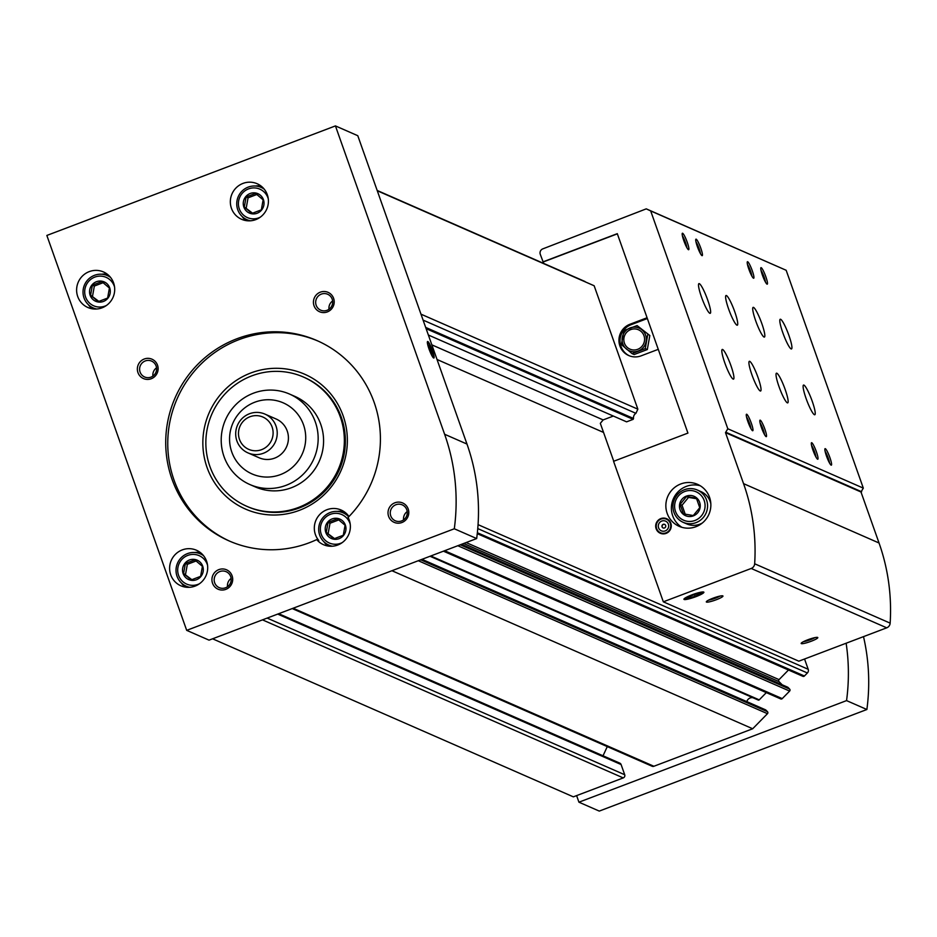<?xml version="1.0" encoding="UTF-8"?>
<svg xmlns="http://www.w3.org/2000/svg" width="937" height="937" viewBox="0 0 937 937"><rect width="100%" height="100%" fill="white"/><g stroke="black" fill="none" stroke-linecap="round" stroke-linejoin="round"><path stroke-width="1.41" d="M212.582 638.8L573.35 796.848L623.246 777.909A2.471 2.413 -66.3 0 0 624.71 774.735L621.09 764.533A2.471 2.413 -66.3 0 0 619.802 763.14L278.699 613.7M802.459 676.022A1.417 1.382 -66.3 0 0 804.414 675.999L807.378 672.977A3.525 3.455 -66.3 0 0 808.198 669.287L804.555 659.004M780.287 698.639A1.417 1.382 -66.3 0 0 782.243 698.615L789.633 691.084A1.417 1.382 -66.3 0 0 789.645 689.093L787.947 687.371A0.703 0.691 -66.3 0 0 787.49 687.172M292.215 608.57L652.082 766.232A2.471 2.413 -66.3 0 0 653.897 766.267L752.692 728.763L767.473 713.689A1.417 1.382 -66.3 0 0 767.485 711.698L765.775 709.977A0.703 0.691 -66.3 0 0 765.318 709.777M752.692 728.763L391.935 570.727M428.361 335.013L626.584 421.849L633.131 419.354L426.112 328.664M423.079 320.103L635.918 413.334L637.851 409.164L594.152 285.762L377.283 190.761M637.851 409.164L420.982 314.164M377.178 190.48L585.063 281.545L377.178 190.457M782.172 684.783L779.034 681.621A1.417 1.382 -66.3 0 1 779.045 679.63L788.486 670.014M758.256 700.056L430.024 556.262L758.244 700.044A0.878 0.867 -66.3 0 0 759.228 699.869L766.314 692.619M753.032 697.76A5.294 5.177 -66.3 0 0 746.848 701.637M603.03 755.796L607.281 746.602M603.545 432.437L437.029 359.492M613.747 461.238L600.324 423.337L603.159 419.917L431.852 344.863M633.131 419.354L633.541 418.476L425.667 327.411M594.152 285.762L377.236 190.633M339.089 538.658A10.588 10.354 -66.3 0 0 342.31 520.632A10.588 10.354 -66.3 0 0 325.373 527.074A10.588 10.354 -66.3 0 0 339.089 538.658M343.282 535.261L333.877 538.834L326.252 532.392L328.044 522.377L337.461 518.805L345.074 525.247L343.282 535.261M257.136 213.249A10.588 10.354 -66.3 0 0 260.369 195.224A10.588 10.354 -66.3 0 0 243.421 201.654A10.588 10.354 -66.3 0 0 257.136 213.249M261.341 209.853L251.924 213.425L244.311 206.983L246.103 196.969L255.52 193.397L263.133 199.839L261.341 209.853M196.419 579.745A10.588 10.354 -66.3 0 0 199.651 561.72A10.588 10.354 -66.3 0 0 182.703 568.15A10.588 10.354 -66.3 0 0 196.419 579.745M200.623 576.349L191.207 579.921L183.593 573.479L185.385 563.465L194.791 559.893L202.415 566.335L200.623 576.349M103.421 301.456A10.588 10.354 -66.3 0 0 106.654 283.442A10.588 10.354 -66.3 0 0 89.706 289.873A10.588 10.354 -66.3 0 0 103.421 301.456M107.626 298.06L98.209 301.632L90.596 295.19L92.388 285.188L101.793 281.604L109.418 288.046L107.626 298.06M317.971 341.033A109.383 106.947 -66.3 0 0 177.14 398.74A109.383 106.947 -66.3 0 0 230.197 541.399M348.997 516.521A19.408 18.974 -66.3 0 0 318.158 516.416A19.408 18.974 -66.3 0 0 318.767 540.485L316.729 539.595A19.408 18.974 -66.3 0 0 348.084 517.458A109.383 106.947 -66.3 0 0 316.964 340.576A109.383 106.947 -66.3 0 0 175.102 397.85A109.383 106.947 -66.3 0 0 229.178 540.954A109.383 106.947 -66.3 0 0 316.729 539.595M466.977 444.056A201.115 196.653 113.7 0 1 476.664 538.564L209.045 640.147L186.686 630.355L46.85 235.445L335.434 125.909L357.782 135.701L466.977 444.056L444.618 434.264A201.115 196.653 113.7 0 1 454.304 528.773L476.664 538.564M454.304 528.773L186.686 630.355M432.425 350.508A8.82 1.335 69.2 0 0 427.448 341.689A8.82 1.335 69.2 0 0 429.474 350.239A8.82 1.335 69.2 0 0 433.632 357.993A8.82 1.335 69.2 0 0 432.425 350.508M335.434 125.909L444.618 434.264M218.825 569.626A10.588 10.354 113.7 0 1 232.54 581.209A10.588 10.354 113.7 0 1 215.592 587.651A10.588 10.354 113.7 0 1 218.825 569.626M320.325 292.168A10.588 10.354 113.7 0 1 334.04 303.764A10.588 10.354 113.7 0 1 317.093 310.194A10.588 10.354 113.7 0 1 320.325 292.168M394.91 502.782A10.588 10.354 113.7 0 1 408.626 514.378A10.588 10.354 113.7 0 1 391.678 520.808A10.588 10.354 113.7 0 1 394.91 502.782M144.239 359.012A10.588 10.354 113.7 0 1 157.955 370.607A10.588 10.354 113.7 0 1 141.018 377.037A10.588 10.354 113.7 0 1 144.239 359.012M195.072 586.105A19.408 18.974 -66.3 0 0 196.442 550.23A19.408 18.974 -66.3 0 0 171.272 560.396A19.408 18.974 -66.3 0 0 195.072 586.105M255.789 219.609A19.408 18.974 -66.3 0 0 257.16 183.734A19.408 18.974 -66.3 0 0 232.001 193.889A19.408 18.974 -66.3 0 0 255.789 219.609M102.074 307.816A19.408 18.974 -66.3 0 0 103.445 271.941A19.408 18.974 -66.3 0 0 78.275 282.107A19.408 18.974 -66.3 0 0 102.074 307.816M299.418 510.325A73.625 71.985 -66.3 0 0 321.871 384.955A73.625 71.985 -66.3 0 0 204.02 429.696A73.625 71.985 -66.3 0 0 299.418 510.325M246.782 506.296L247.801 506.741A70.568 68.998 -66.3 0 0 299.43 507.924A70.568 68.998 -66.3 0 0 345.32 443.681A70.568 68.998 -66.3 0 0 304.431 377.47L303.412 377.025A70.568 68.998 -66.3 0 0 211.903 413.967A70.568 68.998 -66.3 0 0 246.782 506.296A70.568 68.998 -66.3 0 0 298.411 507.479A70.568 68.998 -66.3 0 0 344.301 443.236A70.568 68.998 -66.3 0 0 303.412 377.025M114.56 287.038A15.531 15.179 -66.3 0 0 95.387 276.895A15.531 15.179 -66.3 0 0 85.478 296.736A15.531 15.179 -66.3 0 0 106.502 305.427M110.531 277.387A17.639 17.253 -66.3 0 0 84.529 284.848A17.639 17.253 -66.3 0 0 96.675 309.011M107.392 274.283A19.408 18.974 -66.3 0 0 101.664 274.225M88.336 304.642A19.408 18.974 -66.3 0 0 92.271 308.8M350.227 524.24A15.531 15.179 -66.3 0 0 331.054 514.097A15.531 15.179 -66.3 0 0 321.133 533.938A15.531 15.179 -66.3 0 0 342.169 542.628M348.716 516.826A17.639 17.253 -66.3 0 0 320.196 522.05A17.639 17.253 -66.3 0 0 332.342 546.212M347.732 514.881A17.639 17.253 -66.3 0 0 346.737 514.413L343.071 512.808M344.16 511.707A19.408 18.974 -66.3 0 0 337.32 511.415M323.991 541.844A19.408 18.974 -66.3 0 0 327.927 546.002M268.275 198.831A15.531 15.179 -66.3 0 0 249.101 188.688A15.531 15.179 -66.3 0 0 239.193 208.529A15.531 15.179 -66.3 0 0 260.217 217.22M264.246 189.18A17.639 17.253 -66.3 0 0 238.256 196.629A17.639 17.253 -66.3 0 0 250.39 220.792M261.107 186.076A19.408 18.974 -66.3 0 0 255.379 186.006M242.051 216.424A19.408 18.974 -66.3 0 0 245.986 220.593M207.557 565.327A15.531 15.179 -66.3 0 0 188.384 555.184A15.531 15.179 -66.3 0 0 178.475 575.025A15.531 15.179 -66.3 0 0 199.499 583.716M203.528 555.676A17.639 17.253 -66.3 0 0 177.526 563.137A17.639 17.253 -66.3 0 0 189.672 587.3M200.389 552.572A19.408 18.974 -66.3 0 0 194.662 552.502M181.333 582.931A19.408 18.974 -66.3 0 0 185.268 587.089M98.9 301.421L90.596 295.19M92.552 296.057L94.344 286.043L92.388 285.188M94.344 286.043L103.152 282.693M191.898 579.71L183.593 573.479M185.549 574.334L187.341 564.32L185.385 563.465M187.341 564.32L196.149 560.982M252.615 213.214L244.311 206.983M246.267 207.838L248.059 197.824L246.103 196.969M248.059 197.824L256.867 194.486M334.568 538.623L326.252 532.392M328.208 533.247L330 523.244L328.044 522.377M330 523.244L338.807 519.894M145.235 360.956A8.679 8.48 113.7 0 1 155.87 372.446A8.679 8.48 113.7 0 1 139.601 368.85A8.679 8.48 113.7 0 1 145.235 360.956M152.907 376.088A8.679 8.48 113.7 0 1 156.549 367.796M395.906 504.727A8.679 8.48 113.7 0 1 406.541 516.217A8.679 8.48 113.7 0 1 390.26 512.621A8.679 8.48 113.7 0 1 395.906 504.727M403.578 519.871A8.679 8.48 113.7 0 1 407.208 511.567M321.321 294.113A8.679 8.48 113.7 0 1 331.956 305.603A8.679 8.48 113.7 0 1 315.675 302.007A8.679 8.48 113.7 0 1 321.321 294.113M328.992 309.257A8.679 8.48 113.7 0 1 332.623 300.953M219.82 571.558A8.679 8.48 113.7 0 1 230.455 583.06A8.679 8.48 113.7 0 1 214.175 579.464A8.679 8.48 113.7 0 1 219.82 571.558M227.492 586.703A8.679 8.48 113.7 0 1 231.134 578.41M428.115 342.532A8.421 1.277 69.2 0 0 427.799 342.192A8.421 1.277 69.2 0 0 427.366 342.028M433.351 357.782A8.421 1.277 69.2 0 0 433.562 357.384A8.421 1.277 69.2 0 0 433.573 356.915M432.215 350.415A7.742 1.171 69.2 0 0 428.373 342.684A7.742 1.171 69.2 0 0 429.638 350.18A7.742 1.171 69.2 0 0 433.667 356.634A7.742 1.171 69.2 0 0 432.215 350.415M431.699 353.671L432.671 354.092L431.711 350.192L429.755 345.87L428.783 345.437L431.699 353.671M261.622 449.655A17.639 17.253 -66.3 0 0 266.998 419.612A17.639 17.253 -66.3 0 0 238.759 430.329A17.639 17.253 -66.3 0 0 261.622 449.655M263.461 453.239A21.176 20.696 -66.3 0 0 264.96 414.107A21.176 20.696 -66.3 0 0 237.506 425.187A21.176 20.696 -66.3 0 0 263.461 453.239M247.977 452.887L259.151 457.783A21.176 20.696 -66.3 0 0 288.409 438.867A21.176 20.696 -66.3 0 0 276.146 419.003L264.96 414.107M280.468 474.59A38.815 37.948 -66.3 0 0 292.297 408.509A38.815 37.948 -66.3 0 0 230.174 432.086A38.815 37.948 -66.3 0 0 280.468 474.59M285.996 485.354A49.403 48.302 -66.3 0 0 318.123 440.39A49.403 48.302 -66.3 0 0 289.498 394.044A49.403 48.302 -66.3 0 0 225.442 419.905A49.403 48.302 -66.3 0 0 249.863 484.534A49.403 48.302 -66.3 0 0 285.996 485.354M249.863 484.534L255.274 486.9A49.403 48.302 -66.3 0 0 291.419 487.732A49.403 48.302 -66.3 0 0 323.546 442.768A49.403 48.302 -66.3 0 0 294.921 396.41L289.498 394.044M430.364 350.707L431.711 350.192M428.959 346.175L429.755 345.87M576.606 795.607L578.937 802.189L846.556 700.607A201.115 196.653 -66.3 0 0 846.134 643.227M846.556 700.607L866.877 709.508L599.27 811.091L578.937 802.189M866.877 709.508A201.115 196.653 -66.3 0 0 863.504 636.633M542.956 261.88L617.296 233.664L687.922 433.093L613.571 461.309L663.337 601.823L798.828 661.182L886.718 627.825A5.294 5.177 -66.3 0 0 890.15 623.14A201.115 196.653 -66.3 0 0 879.047 543.003L860.986 491.995L863.317 488.13L786.166 270.278L646.249 208.857L542.792 248.879A4.24 4.135 -66.3 0 0 540.274 254.314L543.694 263.402M603.159 419.917L613.337 416.051M635.918 413.334A5.048 4.931 -66.3 0 0 633.541 418.476M663.337 601.823L751.216 568.466A5.294 5.177 -66.3 0 0 754.66 563.781A201.115 196.653 -66.3 0 0 743.556 483.644L725.496 432.636L727.815 428.771L650.676 210.919L646.249 208.857M660.854 518.583A7.941 7.765 113.7 0 1 670.587 529.1A7.941 7.765 113.7 0 1 655.689 525.809A7.941 7.765 113.7 0 1 660.854 518.583M680.777 483.96A22.933 22.429 113.7 0 1 708.899 514.343A22.933 22.429 113.7 0 1 665.867 504.832A22.933 22.429 113.7 0 1 680.777 483.96M695.945 596.646A10.588 1.534 160.5 0 0 703.71 592.055A10.588 1.534 160.5 0 0 693.403 594.316A10.588 1.534 160.5 0 0 683.963 599.048A10.588 1.534 160.5 0 0 695.945 596.646M807.788 639.784A8.82 1.277 -19.5 0 1 817.638 637.429A8.82 1.277 -19.5 0 1 809.908 641.728A8.82 1.277 -19.5 0 1 801.194 643.262A8.82 1.277 -19.5 0 1 807.788 639.784M712.94 598.228A8.82 1.277 -19.5 0 1 722.802 595.885A8.82 1.277 -19.5 0 1 715.06 600.184A8.82 1.277 -19.5 0 1 706.346 601.706A8.82 1.277 -19.5 0 1 712.94 598.228M861.63 491.749L726.14 432.39M860.986 491.995L725.496 432.636M755.726 320.887A15.882 2.401 69.2 0 0 764.405 337.062A15.882 2.401 69.2 0 0 761.02 321.368A15.882 2.401 69.2 0 0 753.137 307.371A15.882 2.401 69.2 0 0 755.726 320.887M782.817 332.752A15.882 2.401 69.2 0 0 791.507 348.939A15.882 2.401 69.2 0 0 788.111 333.232A15.882 2.401 69.2 0 0 780.24 319.248A15.882 2.401 69.2 0 0 782.817 332.752M724.828 362.959A15.882 2.401 69.2 0 0 733.519 379.134A15.882 2.401 69.2 0 0 730.122 363.439A15.882 2.401 69.2 0 0 722.251 349.454A15.882 2.401 69.2 0 0 724.828 362.959M751.931 374.823A15.882 2.401 69.2 0 0 760.61 391.01A15.882 2.401 69.2 0 0 757.225 375.315A15.882 2.401 69.2 0 0 749.342 361.319A15.882 2.401 69.2 0 0 751.931 374.823M779.034 386.7A15.882 2.401 69.2 0 0 787.712 402.875A15.882 2.401 69.2 0 0 784.328 387.18A15.882 2.401 69.2 0 0 776.445 373.195A15.882 2.401 69.2 0 0 779.034 386.7M806.125 398.576A15.882 2.401 69.2 0 0 814.815 414.751A15.882 2.401 69.2 0 0 811.419 399.057A15.882 2.401 69.2 0 0 803.548 385.06A15.882 2.401 69.2 0 0 806.125 398.576M728.623 309.011A15.882 2.401 69.2 0 0 737.302 325.198A15.882 2.401 69.2 0 0 733.917 309.491A15.882 2.401 69.2 0 0 726.034 295.506A15.882 2.401 69.2 0 0 728.623 309.011M701.52 297.146A15.882 2.401 69.2 0 0 710.211 313.321A15.882 2.401 69.2 0 0 706.826 297.626A15.882 2.401 69.2 0 0 698.943 283.63A15.882 2.401 69.2 0 0 701.52 297.146M751.322 423.219A8.82 1.335 -110.8 0 1 752.528 430.704A8.82 1.335 -110.8 0 1 748.382 422.95A8.82 1.335 -110.8 0 1 746.344 414.4A8.82 1.335 -110.8 0 1 751.322 423.219M764.873 429.158A8.82 1.335 -110.8 0 1 766.079 436.63A8.82 1.335 -110.8 0 1 761.933 428.888A8.82 1.335 -110.8 0 1 759.895 420.338A8.82 1.335 -110.8 0 1 764.873 429.158M700.782 248.153A8.82 1.335 -110.8 0 1 701.989 255.637A8.82 1.335 -110.8 0 1 697.842 247.895A8.82 1.335 -110.8 0 1 695.804 239.333A8.82 1.335 -110.8 0 1 700.782 248.153M816.361 451.704A8.82 1.335 -110.8 0 1 817.568 459.189A8.82 1.335 -110.8 0 1 813.421 451.435A8.82 1.335 -110.8 0 1 811.383 442.885A8.82 1.335 -110.8 0 1 816.361 451.704M752.27 270.711A8.82 1.335 -110.8 0 1 753.477 278.195A8.82 1.335 -110.8 0 1 749.319 270.442A8.82 1.335 -110.8 0 1 747.293 261.891A8.82 1.335 -110.8 0 1 752.27 270.711M829.913 457.643A8.82 1.335 -110.8 0 1 831.119 465.127A8.82 1.335 -110.8 0 1 826.973 457.373A8.82 1.335 -110.8 0 1 824.935 448.823A8.82 1.335 -110.8 0 1 829.913 457.643M765.81 276.649A8.82 1.335 -110.8 0 1 767.028 284.134A8.82 1.335 -110.8 0 1 762.87 276.38A8.82 1.335 -110.8 0 1 760.832 267.83A8.82 1.335 -110.8 0 1 765.81 276.649M687.231 242.226A8.82 1.335 -110.8 0 1 688.437 249.699A8.82 1.335 -110.8 0 1 684.291 241.957A8.82 1.335 -110.8 0 1 682.253 233.407A8.82 1.335 -110.8 0 1 687.231 242.226M786.166 270.278L650.676 210.919M863.317 488.13L727.815 428.771M682.007 527.379A22.933 22.429 113.7 0 1 700.244 485.753M697.327 490.016A17.639 17.253 113.7 0 1 706.053 513.101A17.639 17.253 113.7 0 1 672.953 505.781A17.639 17.253 113.7 0 1 697.327 490.016L700.993 491.62A17.639 17.253 113.7 0 1 710.832 503.778M702.445 522.928A17.639 17.253 113.7 0 1 686.833 523.935L683.167 522.342M684.713 491.515A15.531 15.179 113.7 0 1 704.835 508.522A15.531 15.179 113.7 0 1 679.981 517.95A15.531 15.179 113.7 0 1 684.713 491.515M686.352 496.13A10.588 10.354 113.7 0 1 700.068 507.725A10.588 10.354 113.7 0 1 683.12 514.155A10.588 10.354 113.7 0 1 686.352 496.13M696.39 498.191L686.552 496.528L680.086 504.375L683.448 513.874L693.286 515.537L699.752 507.69L696.39 498.191M696.636 498.753L688.508 497.395L682.042 505.23L685.216 514.214M682.042 505.23L680.086 504.375M688.508 497.395L686.552 496.528M661.206 519.016A7.941 7.765 113.7 0 1 667.003 518.875M660.632 533.399A7.941 7.765 113.7 0 1 656.814 529.042M666.793 519.356A7.414 7.25 113.7 0 1 670.822 523.221M666.43 533.258A7.414 7.25 113.7 0 1 660.854 532.919M663.162 527.964A1.944 1.897 113.7 0 1 663.384 524.415A1.944 1.897 113.7 0 1 664.72 524.415M663.209 524.345A1.944 1.897 113.7 0 1 665.586 526.91A1.944 1.897 113.7 0 1 661.944 526.102A1.944 1.897 113.7 0 1 663.209 524.345M661.733 521.054A5.294 5.177 113.7 0 1 668.585 526.852A5.294 5.177 113.7 0 1 660.116 530.061A5.294 5.177 113.7 0 1 661.733 521.054M661.03 519.075A7.414 7.25 113.7 0 1 670.119 528.89A7.414 7.25 113.7 0 1 656.216 525.821A7.414 7.25 113.7 0 1 661.03 519.075M720.061 596.073A7.297 1.054 -19.5 0 1 708.595 600.125M814.897 637.617A7.297 1.054 -19.5 0 1 803.442 641.681M682.441 235.972A7.297 1.101 -110.8 0 1 685.521 242.624A7.297 1.101 -110.8 0 1 686.868 247.661M761.02 270.395A7.297 1.101 -110.8 0 1 764.112 277.059A7.297 1.101 -110.8 0 1 765.459 282.084M825.122 451.388A7.297 1.101 -110.8 0 1 828.203 458.052A7.297 1.101 -110.8 0 1 829.55 463.077M747.468 264.457A7.297 1.101 -110.8 0 1 750.56 271.121A7.297 1.101 -110.8 0 1 751.907 276.146M811.571 445.462A7.297 1.101 -110.8 0 1 814.651 452.114A7.297 1.101 -110.8 0 1 815.998 457.151M695.992 241.91A7.297 1.101 -110.8 0 1 699.072 248.563A7.297 1.101 -110.8 0 1 700.419 253.599M760.083 422.903A7.297 1.101 -110.8 0 1 763.163 429.556A7.297 1.101 -110.8 0 1 764.522 434.592M746.531 416.965A7.297 1.101 -110.8 0 1 749.623 423.629A7.297 1.101 -110.8 0 1 750.97 428.654M617.354 233.84L543.191 261.985M647.08 317.748L629.969 324.249A16.936 16.561 -66.3 0 0 628.762 355.556A16.936 16.561 -66.3 0 0 641.154 355.837L658.266 349.337M647.35 318.533L631.058 324.717A16.936 16.561 -66.3 0 0 629.313 355.779M649.821 335.516L637.09 325.584L623.913 330.585L621.395 344.605L632.065 353.624L634.138 354.537L647.315 349.536L649.821 335.516L637.09 325.584M632.065 353.624L645.242 348.623L647.315 349.536M645.242 348.623L647.748 334.603M630.718 329.578A10.588 10.354 113.7 0 1 643.988 335.739A10.588 10.354 113.7 0 1 637.71 349.314A10.588 10.354 113.7 0 1 624.429 343.165A10.588 10.354 113.7 0 1 630.718 329.578M646.132 341.455A12.345 12.076 113.7 0 1 626.361 348.962A12.345 12.076 113.7 0 1 630.132 327.927A12.345 12.076 113.7 0 1 646.132 341.455M698.217 593.648A6.114 0.89 160.5 0 0 692.736 595.241A6.114 0.89 160.5 0 0 688.437 597.361A6.114 0.89 160.5 0 0 688.262 597.525A6.114 0.89 160.5 0 0 689.609 597.876A6.114 0.89 160.5 0 0 695.09 596.272A6.114 0.89 160.5 0 0 699.389 594.163A6.114 0.89 160.5 0 0 699.412 593.578A6.114 0.89 160.5 0 0 698.217 593.648L699.389 594.163L695.09 596.272L689.609 597.876L688.437 597.361M701.696 592.805A8.421 1.218 160.5 0 0 691.893 595.206A8.421 1.218 160.5 0 0 686.341 598.766A8.421 1.218 160.5 0 0 694.317 596.916A8.421 1.218 160.5 0 0 701.696 593.332A8.421 1.218 160.5 0 0 701.696 592.805M694.504 594.62L695.09 596.272M689.234 596.822L689.609 597.876M623.246 777.909L262.477 619.861M807.378 672.977L477.753 528.585M804.414 675.999L477.355 532.731M789.633 691.084L457.818 545.721M782.243 698.615L444.642 550.722M767.473 713.689L418.289 560.724M653.897 766.267L293.129 608.23M808.198 669.287L478.057 524.65M624.71 774.735L267.139 618.092M621.09 764.533L277.68 614.086M767.485 711.698L420.725 559.799M765.775 709.977L421.919 559.342M759.228 699.869L430.774 555.981M789.645 689.093L460.254 544.784M787.947 687.371L461.449 544.338M779.034 681.621L463.698 543.483M779.045 679.63L466.134 542.558M886.718 627.825L751.216 568.466M890.15 623.14L754.66 563.781M879.047 543.003L743.556 483.644M631.058 324.717L629.969 324.249M765.564 709.836L421.978 559.319M780.708 698.92L443.435 551.179M787.736 687.219L461.508 544.315M802.868 676.315L477.261 533.668M109.98 276.731L107.415 275.607M95.82 309.046L93.255 307.922M331.475 546.248L328.91 545.123M263.695 188.513L261.13 187.388M249.535 220.839L246.97 219.715M202.978 555.02L200.413 553.896M188.817 587.335L186.252 586.211M433.667 356.634L433.562 357.384M660.503 532.778L661.182 533.071M666.453 519.203L667.132 519.496M701.696 593.332L702.926 591.938M686.341 598.766L684.502 598.462"/></g></svg>
